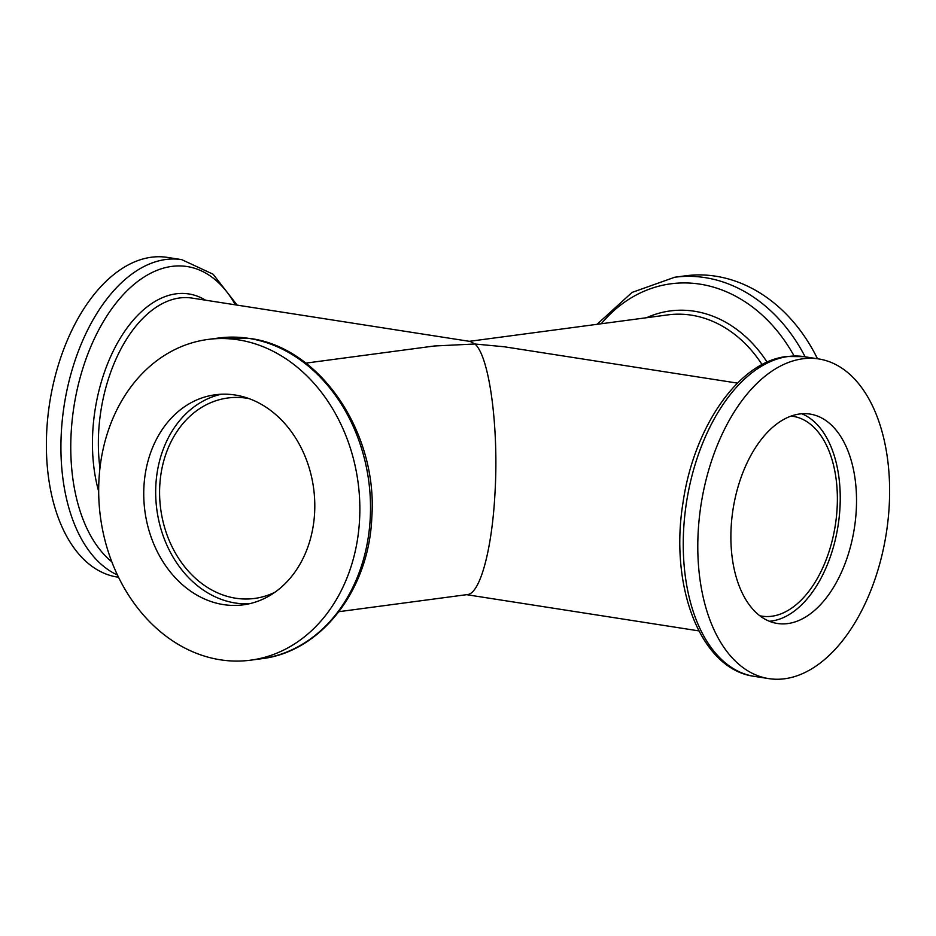 <?xml version="1.0" encoding="UTF-8"?>
<svg xmlns="http://www.w3.org/2000/svg" width="936" height="936" viewBox="0 0 936 936"><rect width="100%" height="100%" fill="white"/><g stroke="black" fill="none" stroke-linecap="round" stroke-linejoin="round"><path stroke-width="1.4" d="M118.521 577.255L117.374 577.067A161.776 93.74 -81.1 0 1 46.8 429.952A161.776 93.74 -81.1 0 1 167.216 257.377L181.759 259.646A161.776 93.74 98.9 0 0 165.777 259.494A161.776 93.74 98.9 0 0 61.343 432.21A161.776 93.74 98.9 0 0 117.433 574.973M314.601 513.115A105.967 85.129 -97.6 0 0 215.268 394.77A105.967 85.129 -97.6 0 0 143.933 486.509A105.967 85.129 -97.6 0 0 243.266 604.843A105.967 85.129 -97.6 0 0 314.601 513.115M221.27 394.243A105.967 85.129 -97.6 0 0 155.867 484.918A105.967 85.129 -97.6 0 0 249.198 603.79M856.253 510.448A105.967 61.402 98.9 0 0 810.026 414.075A105.967 61.402 98.9 0 0 731.156 527.108A105.967 61.402 98.9 0 0 777.383 623.481A105.967 61.402 98.9 0 0 856.253 510.448M769.392 621.258A105.967 61.402 98.9 0 0 839.966 507.909A105.967 61.402 98.9 0 0 801.742 413.759M98.982 479.501A161.776 129.964 -97.6 0 0 250.637 660.173A161.776 129.964 -97.6 0 0 359.553 520.124A161.776 129.964 -97.6 0 0 207.897 339.452A161.776 129.964 -97.6 0 0 98.982 479.501M698.209 531.508A161.776 93.74 98.9 0 0 768.784 678.623A161.776 93.74 98.9 0 0 889.2 506.048A161.776 93.74 98.9 0 0 818.626 358.933A161.776 93.74 98.9 0 0 698.209 531.508M338.961 611.676L467.474 594.559C480.028 593.658 491.997 549.689 494.957 493.6C498.97 427.612 489.423 356.3 474.938 344.003L470.281 341.464L191.997 298.081A125.377 72.645 -81.1 0 0 179.618 297.964A125.377 72.645 -81.1 0 0 98.678 431.824A125.377 72.645 -81.1 0 0 99.953 468.14M791.014 416.087A101.111 58.582 -81.1 0 1 792.991 416.333A101.111 58.582 -81.1 0 1 836.421 516.777A101.111 58.582 -81.1 0 1 771.826 616.239A101.111 58.582 -81.1 0 1 761.845 616.145A101.111 58.582 -81.1 0 1 759.88 615.783M274.833 592.301A101.111 81.233 82.4 0 1 254.545 598.443A101.111 81.233 82.4 0 1 159.775 485.527A101.111 81.233 82.4 0 1 227.857 397.987A101.111 81.233 82.4 0 1 249.023 398.607M737.486 383.116L504.34 346.776L474.938 344.003L434.362 345.992L305.838 363.121M805.135 356.827A161.776 129.964 -97.6 0 0 705.019 277.618A161.776 129.964 -97.6 0 0 674.704 277.243L685.363 275.827A161.776 129.964 82.4 0 1 817.479 358.745M111.817 561.822A155.785 90.266 -81.1 0 1 71.171 432.724A155.785 90.266 -81.1 0 1 171.744 266.409A155.785 90.266 -81.1 0 1 235.381 304.844M205.546 300.187A128.981 74.728 98.9 0 0 176.05 293.822A128.981 74.728 98.9 0 0 92.781 431.519A128.981 74.728 98.9 0 0 98.678 491.412M261.296 658.757C321.224 651.971 369.135 589.633 371.814 517.386C377.922 433.005 320.404 347.443 249.666 338.399L218.556 338.025A161.776 129.964 82.4 0 1 248.871 338.399A161.776 129.964 82.4 0 1 370.211 518.696A161.776 129.964 82.4 0 1 261.296 658.757L250.637 660.173M768.784 678.623L754.24 676.354A161.776 93.74 -81.1 0 1 683.666 529.238A161.776 93.74 -81.1 0 1 788.112 356.511A161.776 93.74 -81.1 0 1 804.082 356.663L818.626 358.933M601.275 323.751A155.785 125.155 82.4 0 1 700.069 284.158A155.785 125.155 82.4 0 1 794.091 355.949M469.404 341.324L667.894 314.882A125.377 100.725 82.4 0 1 691.388 315.163A125.377 100.725 82.4 0 1 762.068 364.595M767.087 362.138A128.981 103.615 -97.6 0 0 694.348 311.232A128.981 103.615 -97.6 0 0 646.577 317.714M237.136 305.113L213.115 274.225L181.759 259.646M754.24 676.354C700.35 669.217 669.334 586.252 682.999 502.737C693.74 427.67 738.071 362.033 786.591 356.499L804.082 356.663M597.039 324.324L632.069 292.418L674.704 277.243M698.864 630.887L466.596 594.676M218.556 338.025L207.897 339.452"/></g></svg>
